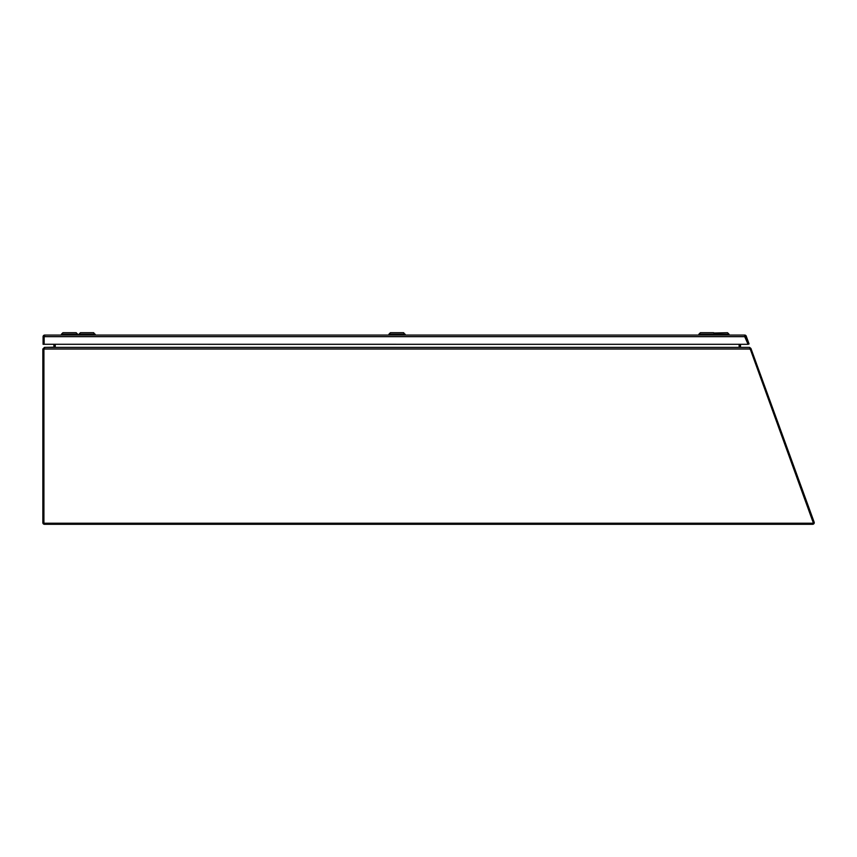 <?xml version="1.0" encoding="UTF-8"?>
<svg xmlns="http://www.w3.org/2000/svg" width="857" height="857" viewBox="0 0 857 857"><rect width="100%" height="100%" fill="white"/><g stroke="black" fill="none" stroke-linecap="round" stroke-linejoin="round"><path stroke-width="1.29" d="M55.244 345.628A6.449 6.449 0 0 1 55.137 344.428M749.629 347.406L750.936 348.456L814.15 522.149A1.596 1.596 0 0 1 812.65 524.291L44.446 524.291A1.596 1.596 0 0 1 42.85 522.695L42.85 349.003L43.911 349.003L43.911 523.231L812.693 523.231L813.186 522.513L749.629 347.406L44.757 347.406L43.911 349.003L750.036 349.003M750.218 349.495L751.182 349.142M54.934 347.192L44.446 347.406L42.85 349.003M750.036 348.778L750.936 348.456M739.484 347.203L739.441 344.289M741.037 347.406L739.441 346.881M53.905 346.881L53.905 344.289M54.966 346.881L54.966 344.289M740.502 346.881L740.502 344.289M53.691 347.406L740.727 347.406M739.141 346.881L739.141 344.289M55.244 344.289L55.244 346.881M43.086 336.662L44.146 336.662L44.146 344.289L43.086 344.289L43.086 336.662A1.596 1.596 0 0 1 44.682 335.076L744.712 335.076A1.596 1.596 0 0 1 746.211 336.115L749.061 343.946L748.065 344.31L44.146 344.289L44.146 336.662L744.712 336.662L744.712 335.076M44.682 335.076L44.682 336.662M744.712 336.137L746.211 336.115M744.712 336.662L748.054 344.289L745.215 336.48M44.146 336.662L44.682 336.137M729.007 335.076L729.007 334.187L698.916 334.187L700.394 332.709L713.656 332.709L715.134 335.076M729.007 334.187L727.529 332.709L713.956 333.019M405.157 334.187L388.949 334.187L390.417 332.709L403.69 332.709L405.157 335.076M95.191 334.187L78.973 334.187L80.451 332.709L93.713 332.709L95.191 335.076M77.666 335.076L77.666 334.187L61.447 334.187L61.447 335.076M77.666 334.187L76.187 332.709L62.925 332.709L61.447 334.187M698.916 335.076L698.916 334.187M388.949 335.076L388.949 334.187M78.973 335.076L78.973 334.187"/></g></svg>
